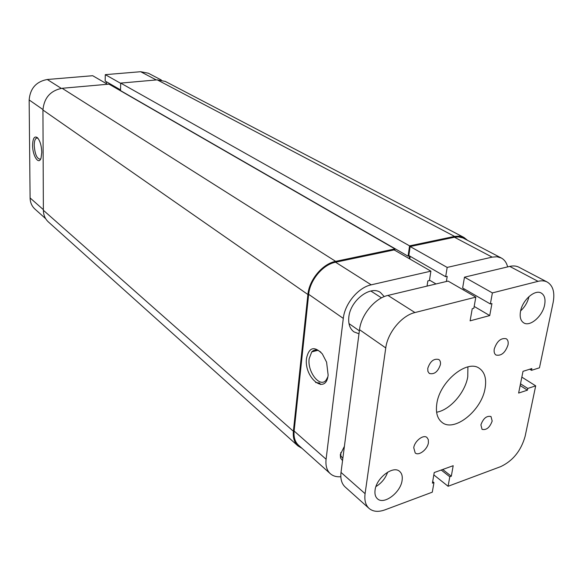 <?xml version="1.0" encoding="UTF-8"?>
<svg xmlns="http://www.w3.org/2000/svg" width="583" height="583" viewBox="0 0 583 583"><rect width="100%" height="100%" fill="white"/><g stroke="black" fill="none" stroke-linecap="round" stroke-linejoin="round"><path stroke-width="0.87" d="M342.542 460.657L340.567 458.005L340.326 454.558L344.4 446.345M340.749 452.619L340.873 455.957L342.84 458.355M328.127 375.029C326.028 395.879 303.707 377.762 306.527 358.239C309.041 347.176 314.317 345.741 322.341 353.932L326.597 362.181L328.127 375.029M320.92 352.241C317.356 349.414 314.303 349.304 311.752 351.899L309.158 358.683C307.197 371.845 320.031 388.365 326.137 380.087L327.806 376.953M384.248 296.609L380.415 292.455C370.431 285.072 350.281 300.573 348.838 317.043C348.146 323.842 349.851 328.783 353.947 331.865L358.99 333.797M447.176 267.422L492.139 257.125L454.441 237.237L410.148 246.543L447.176 267.422L445.667 276.721L447.212 276.357L446.374 281.494M326.086 459.244C325.409 465.613 326.815 470.43 330.321 473.702L298.532 445.223C295.027 441.958 293.555 437.221 294.124 431.026L326.086 459.244L343.292 318.405L308.669 294.328L294.124 431.026M308.669 294.328C309.901 280.066 322.938 264.544 335.56 262.226L371.218 284.832L430.895 271.153L429.431 280.54L427.849 280.911L427.04 286.1M430.895 271.153L394.137 249.91L335.56 262.226M409.805 258.969L410.192 256.338M445.667 276.721L408.829 255.551L410.148 246.543M454.441 237.237L458.624 236.902L462.982 237.959L501.307 258.007L497.037 256.76L492.139 257.125M330.321 473.702C333.068 476.092 336.566 477.098 340.829 476.719M507.64 266.897C506.598 262.7 504.492 259.734 501.307 258.007M371.218 284.832C358.341 287.434 344.793 303.67 343.292 318.405M429.496 280.124L436.018 283.965M413.755 447.744L415.198 452.955C418.783 456.219 427.543 449.42 428.403 442.759L428.308 439.604L426.924 437.447C423.345 434.248 414.571 441.076 413.755 447.744M494.267 348.947C493.786 351.87 494.362 353.903 495.995 355.032C501.256 356.133 505.264 352.766 508.012 344.932C508.522 341.951 507.939 339.896 506.255 338.752C500.986 337.71 496.993 341.106 494.267 348.947M480.895 424.883L482.054 429.343C486.404 430.334 489.778 427.572 492.176 421.043L490.995 416.532C486.645 415.57 483.278 418.354 480.895 424.883M427.769 368.354L427.9 371.415L429.314 373.455C434.262 374.694 437.957 371.765 440.391 364.674C440.748 362.254 440.223 360.527 438.817 359.5C433.869 358.312 430.181 361.263 427.769 368.354M375.073 490.092C374.57 493.961 375.35 496.847 377.427 498.757C383.854 505.213 400.674 492.569 402.102 480.392C402.678 476.355 401.855 473.36 399.632 471.407C393.241 465.168 376.356 477.885 375.073 490.092M375.948 486.565C381.515 483.154 385.429 478.351 387.68 472.143M520.517 311.388C519.555 317.028 520.641 320.861 523.767 322.887C530.085 327.063 542.62 316.146 544.624 304.851C545.673 299.05 544.551 295.115 541.257 293.067C534.961 289.066 522.397 300.092 520.517 311.388M520.626 310.87C524.904 306.935 527.695 302.162 529.007 296.558M436.835 403.589C435.545 412.392 437.294 418.681 442.089 422.442C454.325 432.564 481.689 410.468 485.092 388.307C486.674 378.914 484.786 372.275 479.415 368.39C467.289 358.975 439.764 381.391 436.835 403.589M436.609 412.217C449.894 410.104 465.219 392.585 467.763 376.771L467.909 366.882M387.935 295.421L448.087 281.086L475.823 297.119L414.95 312.546L387.935 295.421C374.942 298.161 361.154 314.747 359.522 329.686L341.019 472.427C340.283 478.869 341.66 483.722 345.158 486.987L369.061 508.405C373.054 511.743 378.345 512.224 384.955 509.863L432.295 492.176L433.949 482.593L432.673 481.573M463.995 288.782L463.762 290.145M529.728 369.228L531.499 370.322L539.464 367.815L553.129 302.541C555.001 292.447 553.041 285.619 547.269 282.07C544.639 280.714 541.571 280.474 538.051 281.341L492.387 292.914L464.476 277.18L462.64 288.002L490.361 303.976L491.935 303.568L489.727 315.571L474.176 306.425M464.476 277.18L509.731 266.402C513.215 265.593 516.283 265.87 518.921 267.225L547.269 282.07M414.95 312.546C401.796 315.52 387.622 332.653 385.757 347.934L365.089 493.67C364.251 500.236 365.577 505.148 369.061 508.405M433.949 482.593L432.404 483.161L434.226 472.551L453.195 465.7L451.308 476.209L442.716 469.483M433.818 474.905L448.094 486.273L449.792 476.77L441.207 470.029M449.792 476.77L451.308 476.209M448.094 486.273L500.775 466.597C512.96 460.789 521.085 450.674 525.145 436.244L535.69 385.859L521.843 377.128M535.69 385.859L527.768 388.446L520.495 383.803M527.768 388.446L527.411 390.18L520.145 385.531M527.411 390.18L518.622 393.059L523.017 371.327L531.864 368.558L531.499 370.322M492.387 292.914L490.361 303.976M475.823 297.119L473.848 308.283L472.237 308.706L470.102 320.839L489.727 315.571M32.582 145.225C32.845 138.215 34.455 135.701 37.429 137.675C40.067 140.751 41.517 145.648 41.787 152.382L41.043 158.08C38.791 165.521 32.459 155.719 32.582 145.225M37.931 138.215L36.51 138.076C35.024 138.892 34.259 141.348 34.229 145.458C34.914 154.291 36.918 158.853 40.234 159.152L40.766 158.787M42.945 109.546L29.15 99.948C30.178 88.397 36.219 81.584 47.259 79.492L92.675 75.71L107.491 84.273M29.15 99.948L30.09 197.943L43.368 209.661M106.354 81.722L106.31 83.588M120.696 83.347L105.29 74.653L105.159 81.037L120.528 89.869M105.29 74.653L140.649 71.709L148.337 73.218L161.396 80.053M45.678 218.698L34.922 209.064C31.817 206.193 30.207 202.483 30.09 197.943M62.126 88.288L108.985 84.134L394.961 248.919L335.662 261.359L62.126 88.288C50.488 90.554 44.097 97.798 42.945 110.019L43.368 210.266C43.47 215.047 45.139 218.946 48.374 221.941L297.928 445.893L302.001 448.334M335.662 261.359C322.625 263.742 309.15 279.774 307.897 294.51L293.38 431.252C292.797 437.644 294.32 442.519 297.928 445.893M467.53 240.327L463.951 237.449L165.288 81.409L157.257 79.856L120.703 83.099L120.513 90.598L408.064 256.199L409.441 255.908M463.951 237.449L459.564 236.137L454.572 236.414L157.257 79.856M454.572 236.414L409.572 245.858L120.703 83.099M409.572 245.858L408.064 256.199M409.572 255.981L409.186 258.612M394.961 248.919L394.771 250.282M320.628 384.51L319.542 383.009L315.629 382.499M365.089 493.67L341.019 472.427M385.757 347.934L359.522 329.686M538.051 281.341L509.731 266.402M47.259 79.492L61.288 88.383M156.266 79.944L140.649 71.709M293.38 431.252L43.368 210.266M307.897 294.51L42.945 110.019M340.873 455.957L340.567 458.005M326.859 379.883L326.137 380.087M317.699 350.347L311.752 351.899M370.839 291.019L381.522 297.869M348.984 323.587L359.368 330.823M37.297 137.982L36.51 138.076"/></g></svg>

